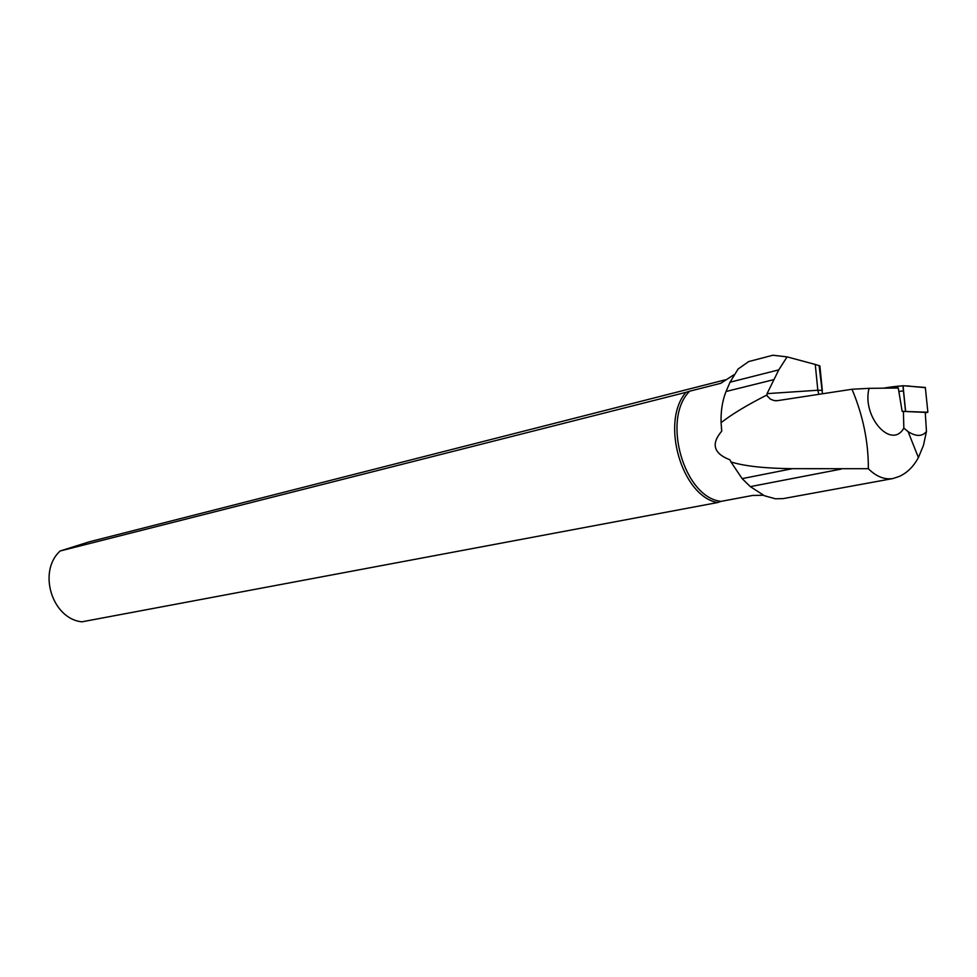<?xml version="1.0" encoding="UTF-8"?>
<svg xmlns="http://www.w3.org/2000/svg" width="977" height="977" viewBox="0 0 977 977"><rect width="100%" height="100%" fill="white"/><g stroke="black" fill="none" stroke-linecap="round" stroke-linejoin="round"><path stroke-width="1.47" d="M925.28 412.868L927.869 412.245L902.15 411.354L925.231 412.392L926.465 431.468C922.264 436.658 916.145 436.719 908.121 431.651L903.835 428.121L903.407 411.329M925.366 387.674L910.882 386.342C907.45 385.573 899.096 385.475 883.245 388.187L902.931 385.732L925.341 387.454L927.869 412.245M903.835 428.121C891.427 450.067 861.629 416.593 869.054 388.345L852.005 389.261C863.021 415.42 868.468 441.909 868.345 468.704L792.371 468.679C764.857 468.386 744.376 466.139 730.93 461.95L742.154 478.632L750.324 486.631L764.49 495.766L775.469 498.807L783.212 498.612L892.954 478.547L899.158 476.483C907.071 472.941 913.471 466.652 918.38 457.615L923.424 445.512L926.465 431.468M730.93 461.95L729.917 459.801C713.564 453.45 710.841 443.9 721.747 431.138L721.087 422.662C720.733 411.073 722.394 400.68 726.045 391.496L730.039 382.202L738.111 369.001L748.675 361.6M868.345 468.704C876.284 476.605 884.49 479.878 892.954 478.522M822.316 390.336L819.874 365.935L815.258 364.433L817.834 390.25L767.067 393.633L767.043 395.795L770.401 399.129L774.102 400.594L777.387 400.668L852.005 389.261M766.664 395.123C746.917 405.162 731.724 414.346 721.087 422.662M869.054 388.345L898.278 388.016L902.15 411.354M721.747 431.138L721.405 427.779M725.349 379.809L89.066 541.881L60.147 550.991L685.976 392.339C660.244 421.71 681.604 496.023 717.46 502.581L81.873 621.824C52.025 618.795 37.456 571.484 60.147 550.991M733.947 374.753L720.733 383.314L689.689 391.191C661.392 418.974 684.047 497.794 721.148 501.36L752.632 495.449L763.379 495.266M689.689 391.191L685.976 392.339M717.46 502.581L721.148 501.36M767.067 393.633L778.779 369.868L787.071 356.886L772.892 355.237L748.663 361.575M815.258 364.433L787.071 356.886M903.554 390.849L898.828 391.508M897.484 388.028L897.301 386.184M903.029 385.732L905.606 411.158M822.316 390.373L817.834 390.25L818.824 394.329M841.075 469.119L750.324 486.631M792.371 468.679L742.154 478.632M778.779 369.868L730.039 382.202M773.869 379.626L726.045 391.496M905.508 411.146L902.931 385.732M908.121 431.651L918.417 457.627M822.487 393.768L819.092 365.557M777.607 400.643L775.653 400.765"/></g></svg>
